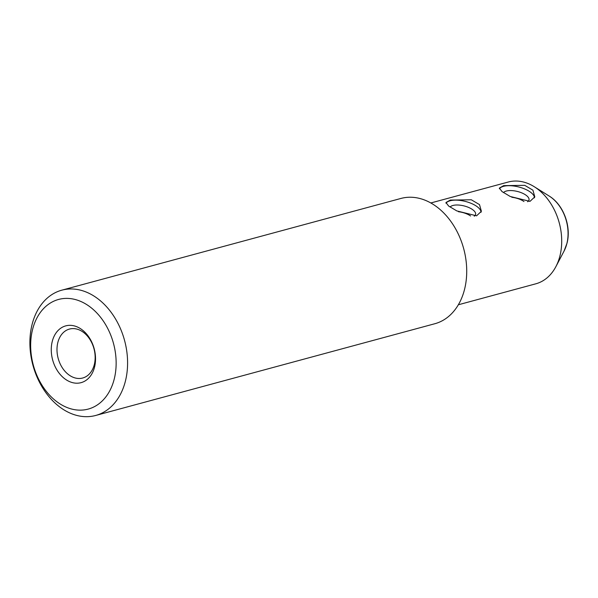 <?xml version="1.0" encoding="UTF-8"?>
<svg xmlns="http://www.w3.org/2000/svg" width="598" height="598" viewBox="0 0 598 598"><rect width="100%" height="100%" fill="white"/><g stroke="black" fill="none" stroke-linecap="round" stroke-linejoin="round"><path stroke-width="0.9" d="M470.581 215.968A12.977 5.352 13.9 0 0 470.185 215.699A12.977 5.352 13.9 0 0 458.427 211.729M523.983 201.519A12.977 5.352 13.9 0 0 511.836 197.28M481.054 212.283A18.254 7.527 13.9 0 0 469.692 202.774A18.254 7.527 13.9 0 0 450.1 200.779A18.254 7.527 13.9 0 0 445.988 203.23M474.221 216.184A13.388 5.517 13.9 0 0 475.597 214.458A13.388 5.517 13.9 0 0 467.942 207.162A13.388 5.517 13.9 0 0 452.963 205.465A13.388 5.517 13.9 0 0 450.1 207.058M476.561 215.826L456.805 210.915L448.627 206.033L445.959 202.52L450.272 200.076L471.321 199.777L479.506 204.621L481.39 211.288L476.561 215.826M534.463 197.833A18.254 7.527 13.9 0 0 523.101 188.333A18.254 7.527 13.9 0 0 503.501 186.337A18.254 7.527 13.9 0 0 499.397 188.789M527.63 201.743A13.388 5.517 13.9 0 0 528.998 200.009A13.388 5.517 13.9 0 0 521.351 192.72A13.388 5.517 13.9 0 0 506.371 191.024A13.388 5.517 13.9 0 0 503.509 192.616M529.97 201.384L510.214 196.473L502.028 191.584L499.36 188.071L503.68 185.627L524.73 185.335L532.915 190.179L534.799 196.847L529.97 201.384M57.812 342.609A25.348 18.538 -105.1 0 0 62.984 368.764A25.348 18.538 -105.1 0 0 82.688 378.018A25.348 18.538 -105.1 0 0 94.327 364.488A25.348 18.538 -105.1 0 0 89.162 338.326A25.348 18.538 -105.1 0 0 69.45 329.072A25.348 18.538 -105.1 0 0 57.812 342.609M52.22 341.578A29.407 21.506 -105.1 0 0 66.969 380.276A29.407 21.506 -105.1 0 0 94.581 366.955A29.407 21.506 -105.1 0 0 79.84 328.265A29.407 21.506 -105.1 0 0 52.22 341.578M114.3 378.773A56.788 41.531 -105.1 0 0 85.828 304.046A56.788 41.531 -105.1 0 0 32.501 329.767A56.788 41.531 -105.1 0 0 60.974 404.487A56.788 41.531 -105.1 0 0 114.3 378.773M125.483 380.829A64.898 47.466 -105.1 0 0 112.245 313.868A64.898 47.466 -105.1 0 0 61.796 290.18A64.898 47.466 -105.1 0 0 32 324.819A64.898 47.466 -105.1 0 0 45.239 391.78A64.898 47.466 -105.1 0 0 95.687 415.468A64.898 47.466 -105.1 0 0 125.483 380.829M95.687 415.468L434.821 323.735A64.898 47.466 -105.1 0 0 464.616 289.096A64.898 47.466 -105.1 0 0 451.378 222.135A64.898 47.466 -105.1 0 0 400.929 198.446L61.796 290.18M458.352 304.771L535.786 283.818A52.729 38.564 -105.1 0 0 555.878 266.656A52.729 38.564 -105.1 0 0 559.997 255.675A52.729 38.564 -105.1 0 0 534.253 186.718A52.729 38.564 -105.1 0 0 508.248 182.024L430.814 202.969M566.882 243.543A36.336 26.574 -105.1 0 0 549.143 196.024C563.443 204.643 571.471 226.283 567.024 243.184L564.041 251.115A36.336 26.574 -105.1 0 0 566.882 243.543M549.143 196.024L534.253 186.718M564.041 251.115L555.878 266.656"/></g></svg>
